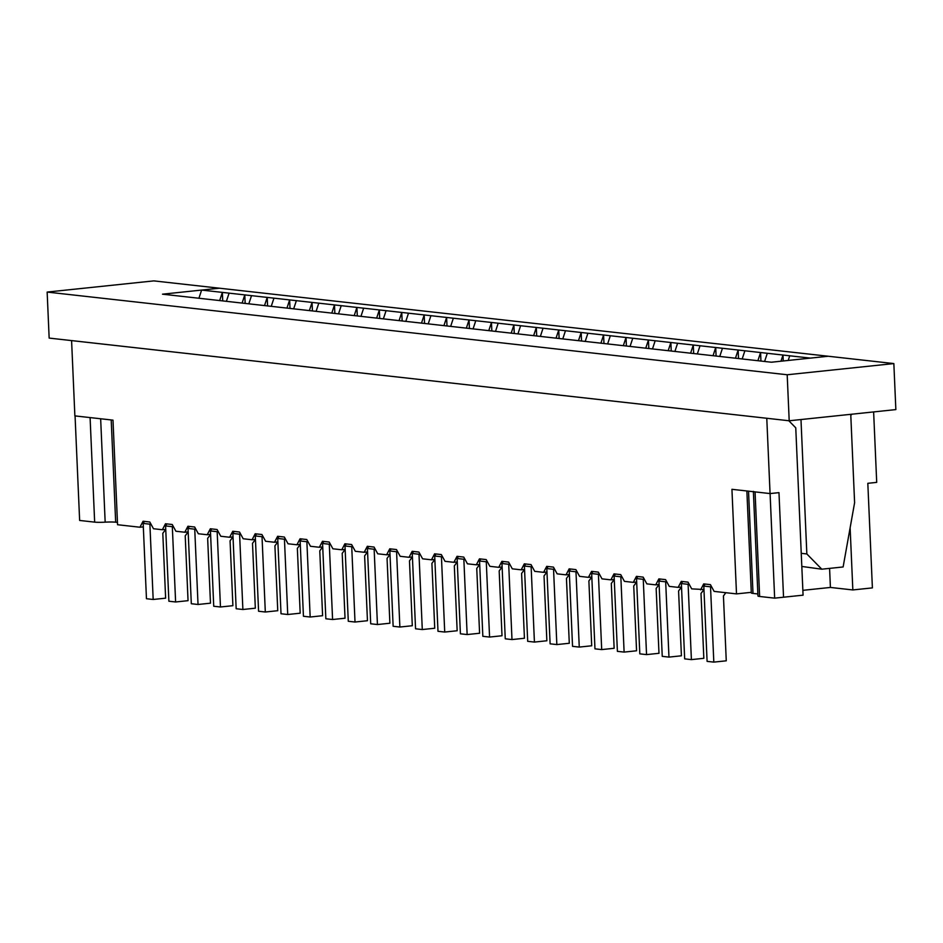 <?xml version="1.0" encoding="UTF-8"?>
<svg xmlns="http://www.w3.org/2000/svg" width="943" height="943" viewBox="0 0 943 943"><rect width="100%" height="100%" fill="white"/><g stroke="black" fill="none" stroke-linecap="round" stroke-linejoin="round"><path stroke-width="1.41" d="M691.396 659.617L688.107 584.318L681.376 583.564L684.665 658.862L691.396 659.617L703.832 658.308L701.003 593.465L703.926 589.516L691.702 588.88L688.013 582.137L681.282 581.383L678.147 587.371L669.271 586.381L665.581 579.627L658.862 578.884L655.727 584.86L646.851 583.87L643.161 577.128L636.431 576.373L633.295 582.361L624.419 581.36L620.73 574.617L614.011 573.874L610.875 579.851L601.999 578.861L598.31 572.118L591.579 571.364L588.444 577.34L579.568 576.35L575.878 569.607L569.159 568.853L566.024 574.841L557.148 573.851L553.458 567.108L546.728 566.354L543.604 572.33L534.716 571.34L531.039 564.598L524.308 563.843L521.173 569.831L512.297 568.829L508.607 562.087L501.876 561.344L498.753 567.321L489.865 566.33L486.187 559.588L479.457 558.834L476.321 564.81L467.445 563.82L463.756 557.077L457.025 556.323L453.901 562.311L445.025 561.321L441.336 554.578L434.605 553.824L431.47 559.8L422.594 558.81L418.904 552.068L412.174 551.313L409.05 557.301L400.174 556.299L396.484 549.557L389.754 548.814L386.618 554.79L377.742 553.8L374.053 547.058L367.322 546.303L364.198 552.28L355.322 551.29L351.633 544.547L344.902 543.793L341.767 549.781L332.891 548.791L329.201 542.048L322.471 541.294L319.347 547.27L310.471 546.28L306.781 539.537L300.051 538.783L296.915 544.771L288.039 543.781L284.35 537.038L277.631 536.284L274.496 542.26L265.62 541.27L261.93 534.528L255.199 533.773L252.064 539.761L243.188 538.759L239.498 532.017L232.78 531.274L229.644 537.251L220.768 536.261L217.079 529.518L210.348 528.764L207.212 534.74L198.336 533.75L194.647 527.007L187.928 526.253L184.793 532.241L175.917 531.251L172.227 524.508L165.496 523.754L162.361 529.73L153.485 528.74L149.796 521.998L143.077 521.243L139.941 527.231L117.557 524.721L112.995 420.142L74.874 415.887L71.585 340.588L766.777 418.268L770.066 493.566L778.953 492.635L770.089 493.578L774.651 598.145L803.071 595.163L795.762 427.839L788.796 420.731M751.288 592.334L736.507 593.89L714.122 591.391L710.433 584.648L703.714 583.894L700.578 589.87M788.195 360.45L789.727 355.794L810.473 358.104L828.249 356.242L771.362 362.218L162.514 294.181L219.401 288.204L893.846 363.574L895.85 409.592L789.197 420.778L49.154 338.089L47.15 292.071L153.803 280.884L219.401 288.204L201.625 290.079L222.359 292.389L219.672 300.569M873.631 411.914L876.707 482.38L867.819 483.311L872.393 587.89L852.837 589.941L830.418 587.442L802.858 590.33M770.066 493.566L731.933 489.311L736.507 593.89M783.256 360.969L782.996 355.039L780.969 361.204M764.608 361.452L767.307 353.283L789.727 355.794M681.53 587.017L678.147 587.371M760.942 361.051L760.577 352.529L757.889 360.709M742.188 358.953L744.876 350.784L767.307 353.283M646.544 654.607L643.256 579.308L636.525 578.554L639.814 653.853L646.544 654.607L658.98 653.299L656.151 588.456L659.074 584.507L655.727 584.86M738.522 358.54L738.145 350.03L735.457 358.199M719.757 356.442L722.456 348.273L744.876 350.784M636.678 581.996L633.295 582.361M716.091 356.041L715.725 347.519L713.038 355.7M697.337 353.943L700.024 345.763L722.456 348.273M601.693 649.586L598.404 574.299L591.674 573.544L594.962 648.843L601.693 649.586L614.141 648.289L611.3 583.446L614.223 579.497L610.875 579.851M693.671 353.531L693.294 345.02L690.606 353.189M674.905 351.433L677.604 343.264L700.024 345.763M591.827 576.986L588.444 577.34M671.239 351.02L670.874 342.509L668.186 350.678M652.485 348.934L655.173 340.753L677.604 343.264M556.841 644.576L553.553 569.277L546.822 568.535L550.111 643.821L556.841 644.576L569.289 643.267L566.448 578.436L569.372 574.487L566.024 574.841M648.819 348.521L648.442 340.01L645.755 348.179M630.054 346.423L632.753 338.254L655.173 340.753M546.975 571.977L543.604 572.33M626.4 346.01L626.022 337.5L623.335 345.668M607.634 343.912L610.321 335.743L632.753 338.254M511.99 639.566L508.701 564.268L501.971 563.513L505.259 638.812L511.99 639.566L524.438 638.258L521.597 573.427L524.52 569.478L521.173 569.831M603.968 343.511L603.591 334.989L600.903 343.169M585.202 341.413L587.902 333.244L610.321 335.743M502.124 566.967L498.753 567.321M581.548 341.001L581.171 332.49L578.483 340.659M562.782 338.902L565.47 330.734L587.902 333.244M467.139 634.556L463.85 559.258L457.119 558.504L460.408 633.802L467.139 634.556L479.586 633.248L476.745 568.405L479.669 564.468L476.321 564.81M559.116 338.49L558.751 329.979L556.052 338.148M540.363 336.403L543.05 328.223L565.47 330.734M457.272 561.957L453.901 562.311M536.697 335.991L536.319 327.48L533.632 335.649M517.931 333.893L520.619 325.724L543.05 328.223M422.287 629.547L418.998 554.248L412.268 553.494L415.557 628.792L422.287 629.547L434.735 628.238L431.906 563.395L434.817 559.447L431.47 559.8M514.265 333.48L513.9 324.97L511.2 333.138M495.511 331.382L498.199 323.213L520.619 325.724M412.421 556.948L409.05 557.301M491.845 330.981L491.468 322.459L488.78 330.639M473.08 328.883L475.767 320.714L498.199 323.213M377.436 624.537L374.147 549.239L367.428 548.484L370.705 623.783L377.436 624.537L389.883 623.229L387.054 558.386L389.966 554.437L386.618 554.79M469.414 328.47L469.048 319.96L466.349 328.129M450.66 326.372L453.347 318.204L475.767 320.714M367.57 551.926L364.198 552.28M446.994 325.972L446.617 317.449L443.929 325.618M428.228 323.873L430.916 315.693L453.347 318.204M332.584 619.516L329.296 544.229L322.577 543.474L325.854 618.773L332.584 619.516L345.032 618.219L342.203 553.376L345.126 549.427L341.767 549.781M424.562 323.461L424.197 314.95L421.497 323.119M405.808 321.363L408.496 313.194L430.916 315.693M322.718 546.916L319.347 547.27M402.142 320.95L401.765 312.439L399.078 320.608M383.377 318.864L386.064 310.683L408.496 313.194M287.733 614.506L284.444 539.207L277.725 538.465L281.014 613.752L287.733 614.506L300.18 613.198L297.351 548.366L300.275 544.417L296.915 544.771M379.711 318.451L379.345 309.929L376.646 318.109M360.957 316.353L363.644 308.184L386.064 310.683M277.867 541.907L274.496 542.26M357.291 315.94L356.914 307.43L354.226 315.599M338.525 313.842L341.225 305.673L363.644 308.184M242.881 609.496L239.593 534.198L232.874 533.443L236.163 608.742L242.881 609.496L255.329 608.188L252.5 543.357L255.423 539.408L252.064 539.761M334.859 313.441L334.494 304.919L331.795 313.1M316.105 311.343L318.793 303.163L341.225 305.673M233.015 536.897L229.644 537.251M312.439 310.931L312.062 302.42L309.375 310.589M293.674 308.832L296.373 300.664L318.793 303.163M198.03 604.487L194.741 529.188L188.022 528.434L191.311 603.732L198.03 604.487L210.478 603.178L207.649 538.335L210.572 534.398L207.212 534.74M290.008 308.42L289.642 299.909L286.955 308.078M271.254 306.334L273.942 298.153L296.373 300.664M188.164 531.887L184.793 532.241M267.588 305.921L267.211 297.41L264.523 305.579M248.822 303.823L251.522 295.654L273.942 298.153M153.179 599.477L149.89 524.178L143.171 523.424L146.46 598.722L153.179 599.477L165.626 598.168L162.797 533.325L165.72 529.377L162.361 529.73M245.156 303.41L244.791 294.9L242.103 303.068M226.403 301.312L229.09 293.143L251.522 295.654M143.324 526.878L139.941 527.231M222.737 300.911L222.359 292.389L229.09 293.143M201.625 290.079L198.926 298.247M830.418 587.442L829.581 568.381M851.753 414.213L850.798 415.498M850.126 527.809L852.837 589.941M143.171 523.424L144.456 521.396M149.89 524.178L150.491 523.247M188.14 531.887L185.217 535.836L188.046 600.667L175.61 601.976L168.88 601.221L165.591 525.935L166.876 523.907M175.61 601.976L172.321 526.677L165.591 525.935M172.321 526.677L172.911 525.758M188.022 528.434L189.307 526.406M194.741 529.188L195.331 528.257M232.992 536.897L230.068 540.846L232.897 605.689L220.462 606.986L213.731 606.243L210.442 530.944L211.727 528.917M220.462 606.986L217.173 531.699L210.442 530.944M217.173 531.699L217.762 530.768M753.374 491.397A10.939 1.073 -2.5 0 0 755.06 491.892L770.089 493.578M778.977 492.635L783.539 597.214M753.386 491.704L757.948 595.976A10.939 1.073 -2.5 0 0 759.634 596.471L774.651 598.145M746.868 490.973L751.312 592.923A10.939 1.073 -2.5 0 0 752.997 593.418L757.854 593.96M117.462 522.398L115.671 522.198A10.939 1.073 -2.5 0 0 105.168 522.163A10.939 1.073 177.5 0 1 94.654 522.127L79.636 520.453L75.063 415.91M47.15 292.071L787.193 374.76L893.846 363.574M787.193 374.76L789.197 420.778M801.244 553.329L806.843 553.954L800.984 419.541M806.843 553.954L821.801 569.195L801.809 566.448M850.751 414.319L854.606 502.725L843.125 566.967L821.801 569.195M232.874 533.443L234.159 531.428M239.593 534.198L240.182 533.278M277.843 541.907L274.92 545.856L277.749 610.699L265.313 612.007L258.582 611.253L255.294 535.954L256.579 533.927M265.313 612.007L262.024 536.708L255.294 535.954M262.024 536.708L262.614 535.777M277.725 538.465L279.01 536.437M284.444 539.207L285.034 538.288M322.695 546.916L319.771 550.865L322.6 615.708L310.164 617.017L303.434 616.262L300.145 540.964L301.43 538.936M310.164 617.017L306.876 541.718L300.145 540.964M306.876 541.718L307.465 540.787M322.577 543.474L323.862 541.447M329.296 544.229L329.885 543.298M367.546 551.938L364.623 555.887L367.452 620.718L355.016 622.026L348.285 621.272L344.997 545.973L346.281 543.958M355.016 622.026L351.727 546.728L344.997 545.973M351.727 546.728L352.317 545.797M367.428 548.484L368.713 546.457M374.147 549.239L374.736 548.307M412.397 556.948L409.474 560.896L412.303 625.728L399.867 627.036L393.137 626.282L389.848 550.983L391.133 548.967M399.867 627.036L396.579 551.738L389.848 550.983M396.579 551.738L397.168 550.818M412.268 553.494L413.564 551.466M418.998 554.248L419.588 553.317M457.249 561.957L454.326 565.906L457.155 630.749L444.719 632.046L437.988 631.291L434.699 556.005L435.984 553.977M444.719 632.046L441.43 556.747L434.699 556.005M441.43 556.747L442.019 555.828M457.119 558.504L458.416 556.488M463.85 559.258L464.439 558.327M502.1 566.967L499.177 570.916L502.006 635.759L489.57 637.055L482.84 636.313L479.551 561.014L480.836 558.987M489.57 637.055L486.282 561.769L479.551 561.014M486.282 561.769L486.871 560.837M501.971 563.513L503.267 561.498M508.701 564.268L509.291 563.348M546.952 571.977L544.028 575.925L546.857 640.769L534.422 642.077L527.691 641.323L524.402 566.024L525.687 563.997M534.422 642.077L531.133 566.778L524.402 566.024M531.133 566.778L531.722 565.847M546.822 568.535L548.119 566.507M553.553 569.277L554.142 568.358M591.803 576.986L588.88 580.935L591.709 645.778L579.261 647.087L572.542 646.332L569.254 571.034L570.539 569.006M579.261 647.087L575.984 571.788L569.254 571.034M575.984 571.788L576.574 570.857M591.674 573.544L592.97 571.517M598.404 574.299L598.994 573.368M636.655 582.008L633.731 585.957L636.56 650.788L624.113 652.096L617.394 651.342L614.105 576.043L615.39 574.028M624.113 652.096L620.836 576.798L614.105 576.043M620.836 576.798L621.425 575.878M636.525 578.554L637.81 576.527M643.256 579.308L643.845 578.377M681.506 587.017L678.583 590.966L681.412 655.798L668.964 657.106L662.245 656.352L658.957 581.065L660.241 579.037M668.964 657.106L665.675 581.807L658.957 581.065M665.675 581.807L666.265 580.888M681.376 583.564L682.661 581.536M688.107 584.318L688.696 583.387M725.862 592.699L723.434 595.976L726.263 660.819L713.816 662.116L707.097 661.373L703.808 586.074L705.093 584.047M713.816 662.116L710.527 586.817L703.808 586.074M710.527 586.817L711.116 585.898M748.53 491.162L752.997 593.418M755.06 491.892L759.634 596.471M115.671 522.198L111.203 419.941M105.168 522.163L100.653 418.763M94.654 522.127L90.092 417.584"/></g></svg>
